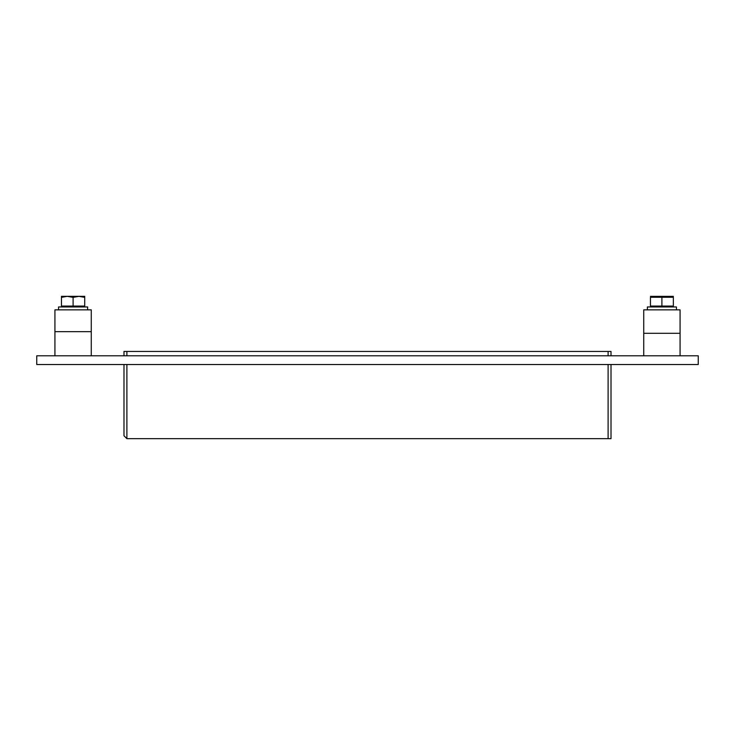 <?xml version="1.0" encoding="UTF-8"?>
<svg xmlns="http://www.w3.org/2000/svg" width="735" height="735" viewBox="0 0 735 735"><rect width="100%" height="100%" fill="white"/><g stroke="black" fill="none" stroke-linecap="round" stroke-linejoin="round"><path stroke-width="1.1" d="M698.25 364.523L36.75 364.523L36.75 355.804L698.25 355.804L698.25 364.523M126.889 355.804L126.889 351.44L123.985 351.44L123.985 355.804M123.985 364.523L123.985 435.763L126.889 438.666L123.985 435.763M126.889 351.44L608.111 351.44L608.111 355.804M611.015 355.804L611.015 351.44L608.111 351.44M608.111 364.523L608.111 438.666L611.015 438.666L611.015 364.523M608.111 438.666L126.889 438.666L126.889 364.523M643.731 333.304L680.077 333.304L680.077 309.858L643.731 309.858L643.731 355.804M91.269 309.858L54.923 309.858L54.923 331.669L91.269 331.669L91.269 309.858M647.37 309.858L647.37 306.954L676.439 306.954L676.439 309.858M58.561 309.858L58.561 306.954L87.63 306.954L87.63 309.858M661.904 297.243L673.352 297.243L673.352 306.082L661.904 306.082L661.904 297.243L650.457 297.243L650.457 306.082L661.904 306.082M673.352 296.352L650.457 296.352M61.464 297.372L61.464 306.082L84.727 306.082L84.727 297.372L78.957 296.334L73.096 297.372L67.234 296.334L61.464 297.372L61.464 296.334L67.234 296.334M73.096 297.372L73.096 306.082M78.957 296.334L84.727 296.334L84.727 297.372M78.865 296.334L67.326 296.334M91.269 355.804L91.269 331.669M54.923 355.804L54.923 331.669M680.077 355.804L680.077 333.304M672.626 306.954L672.626 306.082M651.182 306.954L651.182 306.082M83.818 306.954L83.818 306.082M62.374 306.954L62.374 306.082"/></g></svg>
